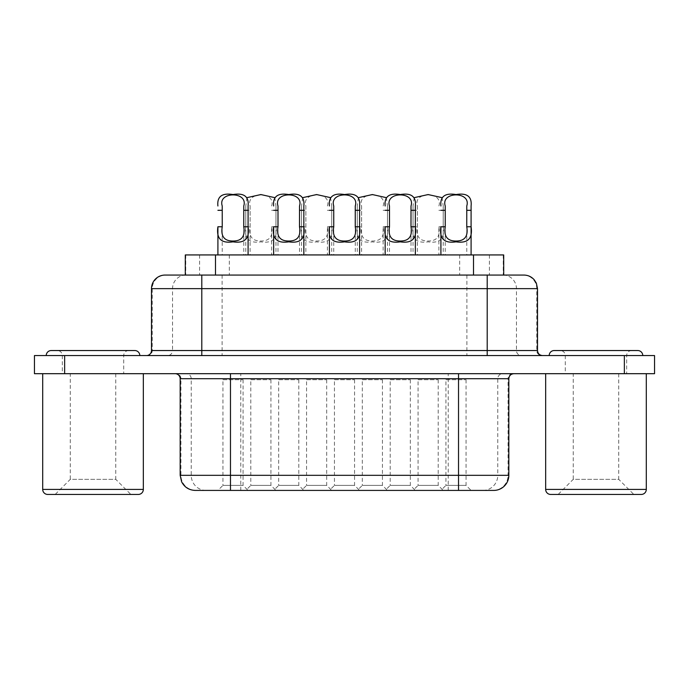 <?xml version="1.0" encoding="UTF-8"?>
<svg xmlns="http://www.w3.org/2000/svg" width="689" height="689" viewBox="0 0 689 689"><rect width="100%" height="100%" fill="white"/><g stroke="black" fill="none" stroke-linecap="round" stroke-linejoin="round"><path stroke-width="0.52" stroke-dasharray="3.44 2.58" d="M549.185 355.567L642.777 355.567L549.185 355.567M560.26 350.537L631.71 350.537L560.26 350.537A5.03 5.03 0 0 1 565.29 355.567L565.29 373.688L626.671 373.688L565.29 373.688M631.71 350.537A5.03 5.03 0 0 0 626.671 355.567L626.671 373.688M57.29 350.537L128.74 350.537L57.29 350.537A5.03 5.03 0 0 1 62.329 355.567L62.329 373.688L123.71 373.688L62.329 373.688M128.74 350.537A5.03 5.03 0 0 0 123.71 355.567L123.71 373.688M46.223 355.567L139.815 355.567L46.223 355.567M70.269 373.688L115.769 373.688L70.269 373.688L70.269 479.346L115.769 479.346L130.858 494.444L55.172 494.444L130.858 494.444M115.769 373.688L115.769 479.346L70.269 479.346L55.172 494.444M573.231 373.688L618.731 373.688L573.231 373.688L573.231 479.346L618.731 479.346L633.828 494.444L558.142 494.444L633.828 494.444M618.731 373.688L618.731 479.346L573.231 479.346L558.142 494.444M646.299 373.688L545.662 373.688L646.299 373.688M143.338 373.688L42.701 373.688L143.338 373.688M383.144 205.985C387.89 191.249 356.893 191.197 361.604 205.985L361.622 226.759C360.028 236.284 363.603 241.038 372.353 241.029C381.12 241.072 384.712 236.318 383.127 226.759L383.144 254.939L361.604 254.939L383.144 254.939M361.604 205.985L361.604 254.939M327.396 205.985C332.141 191.249 301.145 191.197 305.856 205.985L305.873 226.759C304.271 236.284 307.845 241.038 316.596 241.029C325.372 241.072 328.963 236.318 327.378 226.759L327.396 254.939L305.856 254.939L327.396 254.939M305.856 205.985L305.856 254.939M271.638 205.985C276.384 191.249 245.396 191.197 250.107 205.985L250.124 226.759C248.522 236.284 252.096 241.038 260.847 241.029C269.623 241.072 273.214 236.318 271.621 226.759L271.638 254.939L250.107 254.939L271.638 254.939M250.107 205.985L250.107 254.939M438.893 205.985C443.638 191.249 412.651 191.197 417.362 205.985L417.379 226.759C415.777 236.284 419.351 241.038 428.102 241.029C436.869 241.072 440.46 236.318 438.876 226.759L438.893 254.939L417.362 254.939L438.893 254.939M417.362 205.985L417.362 254.939M355.266 205.985L355.266 254.939L333.734 254.939L355.266 254.939M333.734 205.985L333.734 254.939M299.517 205.985L299.517 254.939L277.986 254.939L299.517 254.939M277.986 205.985L277.986 254.939M243.768 205.985L243.768 254.939L222.228 254.939L243.768 254.939M222.228 205.985L222.228 254.939M411.014 205.985L411.014 254.939L389.483 254.939L411.014 254.939M389.483 205.985L389.483 254.939M466.772 205.985L466.772 254.939L445.232 254.939L466.772 254.939M445.232 205.985L445.232 254.939M414.192 197.657L413.03 205.985L413.047 226.759C411.281 238.549 416.302 243.579 428.11 241.839C439.918 243.613 444.948 238.583 443.208 226.759L443.225 205.985L442.062 197.648M413.03 205.985L413.03 254.939L443.225 254.939L413.03 254.939M443.225 205.985L443.225 254.939M246.938 197.657L245.775 205.985L245.792 226.759C244.035 238.549 249.056 243.579 260.855 241.839C272.663 243.613 277.701 238.583 275.953 226.759L275.97 205.985L274.808 197.648M245.775 205.985L245.775 254.939L275.97 254.939L245.775 254.939M275.97 205.985L275.97 254.939M302.686 197.657L301.532 205.985L301.541 226.759C299.784 238.549 304.805 243.579 316.613 241.839C328.412 243.613 333.45 238.583 331.71 226.759L331.719 205.985L330.565 197.648M301.532 205.985L301.532 254.939L331.719 254.939L301.532 254.939M331.719 205.985L331.719 254.939M418.059 379.725L438.187 379.725L418.059 379.725L418.059 485.383L438.187 485.383L443.225 490.422L413.03 490.422L443.225 490.422M438.187 379.725L438.187 485.383L418.059 485.383L413.03 490.422M250.813 379.725L270.941 379.725L250.813 379.725L250.813 485.383L270.941 485.383L275.97 490.422L245.775 490.422L275.97 490.422M270.941 379.725L270.941 485.383L250.813 485.383L245.775 490.422M306.562 379.725L326.689 379.725L306.562 379.725L306.562 485.383L326.689 485.383L331.719 490.422L301.532 490.422L331.719 490.422M326.689 379.725L326.689 485.383L306.562 485.383L301.532 490.422M440.908 254.939L471.095 254.939L440.908 254.939M385.16 254.939L415.346 254.939L385.16 254.939M217.905 254.939L248.092 254.939L217.905 254.939M273.654 254.939L303.84 254.939L273.654 254.939M445.938 379.725L466.065 379.725L445.938 379.725L445.938 485.383L466.065 485.383L471.095 490.422L440.908 490.422L471.095 490.422M466.065 379.725L466.065 485.383L445.938 485.383L440.908 490.422M390.189 379.725L410.317 379.725L390.189 379.725L390.189 485.383L410.317 485.383L415.346 490.422L385.16 490.422L415.346 490.422M410.317 379.725L410.317 485.383L390.189 485.383L385.16 490.422M222.935 379.725L243.062 379.725L222.935 379.725L222.935 485.383L243.062 485.383L248.092 490.422L217.905 490.422L248.092 490.422M243.062 379.725L243.062 485.383L222.935 485.383L217.905 490.422M278.683 379.725L298.811 379.725L278.683 379.725L278.683 485.383L298.811 485.383L303.84 490.422L273.654 490.422L303.84 490.422M298.811 379.725L298.811 485.383L278.683 485.383L273.654 490.422M358.435 197.657L357.281 205.985L357.29 226.759C355.533 238.549 360.554 243.579 372.361 241.839C384.169 243.613 389.199 238.583 387.459 226.759L387.468 205.985L386.314 197.648M357.281 205.985L357.281 254.939L387.468 254.939L357.281 254.939M387.468 205.985L387.468 254.939M329.402 254.939L359.598 254.939L329.402 254.939M362.311 379.725L382.438 379.725L362.311 379.725L362.311 485.383L382.438 485.383L387.468 490.422L357.281 490.422L387.468 490.422M382.438 379.725L382.438 485.383L362.311 485.383L357.281 490.422M334.441 379.725L354.559 379.725L334.441 379.725L334.441 485.383L354.559 485.383L359.598 490.422L329.402 490.422L359.598 490.422M354.559 379.725L354.559 485.383L334.441 485.383L329.402 490.422M503.702 254.939L185.298 254.939M503.702 275.066L185.298 275.066L503.702 275.066M201.799 355.567L542.544 355.567L201.799 355.567M175.135 373.688L513.865 373.688L175.135 373.688M195.263 490.422L493.737 490.422M654.55 373.688L34.45 373.688L34.45 355.567L654.55 355.567M523.924 275.066L165.627 275.066A13.582 13.375 -90 0 0 152.252 288.648L152.252 350.537L151.485 350.537M47.73 494.444L138.3 494.444M550.7 494.444L641.27 494.444M134.777 350.537L51.253 350.537M637.747 350.537L554.223 350.537M565.29 355.567L626.671 355.567L565.29 355.567M62.329 355.567L123.71 355.567L62.329 355.567M503.246 254.939L503.246 275.066M151.485 288.648L172.551 288.648L172.551 350.537L152.252 350.537A5.03 4.952 90 0 1 147.3 355.567M185.927 275.066A13.582 13.375 -90 0 0 172.551 288.648L537.515 288.648M537.515 350.537L172.551 350.537A5.03 4.952 90 0 1 167.591 355.567M523.373 275.066A13.582 13.375 90 0 1 536.748 288.648L536.748 350.537A5.03 4.952 -90 0 0 541.7 355.567M508.835 475.324L508.069 475.324L508.069 378.717L508.835 378.717M493.203 490.422A15.098 14.865 90 0 0 508.069 475.324L497.777 475.324L497.777 378.717L508.069 378.717A5.03 4.952 -90 0 1 513.021 373.688M482.911 490.422A15.098 14.865 90 0 0 497.777 475.324L180.165 475.324M180.165 378.717L497.777 378.717A5.03 4.952 -90 0 1 502.729 373.688M195.797 490.422A15.098 14.865 -90 0 1 180.931 475.324L180.931 378.717A5.03 4.952 90 0 0 175.979 373.688M64.637 373.688L64.637 355.567M624.363 373.688L624.363 355.567M206.089 490.422A15.098 14.865 -90 0 1 191.223 475.324L191.223 378.717A5.03 4.952 90 0 0 186.271 373.688M240.771 490.422L240.771 373.688M448.229 490.422L448.229 373.688M503.073 275.066A13.582 13.375 90 0 1 516.449 288.648L516.449 350.537A5.03 4.952 -90 0 0 521.409 355.567M466.901 275.066L466.901 355.567M222.099 275.066L222.099 355.567M489.405 254.939L489.405 275.066M459.675 254.939L459.675 275.066M229.325 254.939L229.325 275.066M199.595 254.939L199.595 275.066M185.754 254.939L185.754 275.066M413.047 210.309L417.379 210.309M438.876 210.309L443.208 210.309M438.876 226.759L443.208 226.759M413.047 226.759L417.379 226.759M245.792 210.309L250.124 210.309M271.621 210.309L275.953 210.309M271.621 226.759L275.953 226.759M245.792 226.759L250.124 226.759M301.541 210.309L305.873 210.309M327.378 210.309L331.71 210.309M327.378 226.759L331.71 226.759M301.541 226.759L305.873 226.759M357.29 226.759L361.622 226.759M383.127 226.759L387.459 226.759M357.29 210.309L361.622 210.309M383.127 210.309L387.459 210.309M143.338 489.414L42.701 489.414M646.299 489.414L545.662 489.414"/><path stroke-width="1.03" d="M545.662 373.688L545.662 489.414A5.03 5.03 0 0 0 550.7 494.444L641.27 494.444A5.03 5.03 0 0 0 646.299 489.414L646.299 373.688M42.701 373.688L42.701 489.414A5.03 5.03 0 0 0 47.73 494.444L138.3 494.444A5.03 5.03 0 0 0 143.338 489.414L143.338 373.688M642.777 355.567A5.03 5.03 0 0 0 637.747 350.537L554.223 350.537A5.03 5.03 0 0 0 549.185 355.567M139.815 355.567A5.03 5.03 0 0 0 134.777 350.537L51.253 350.537A5.03 5.03 0 0 0 46.223 355.567M333.734 205.985C328.989 191.258 359.968 191.18 355.266 205.985L355.248 226.759C356.85 236.284 353.276 241.038 344.526 241.029C335.758 241.072 332.167 236.318 333.752 226.759L333.734 205.985M277.986 205.985C273.232 191.258 304.219 191.18 299.517 205.985L299.5 226.759C301.102 236.284 297.527 241.038 288.777 241.029C280.001 241.072 276.41 236.318 278.003 226.759L277.986 205.985M222.228 205.985C217.483 191.258 248.462 191.18 243.768 205.985L243.751 226.759C245.353 236.284 241.77 241.038 233.028 241.029C224.252 241.072 220.661 236.318 222.246 226.759L222.228 205.985M389.483 205.985C384.738 191.258 415.717 191.18 411.014 205.985L410.997 226.759C412.599 236.284 409.025 241.038 400.275 241.029C391.507 241.072 387.916 236.318 389.5 226.759L389.483 205.985M445.232 205.985C440.486 191.258 471.465 191.18 466.772 205.985L466.754 226.759C468.348 236.284 464.774 241.038 456.023 241.029C447.256 241.072 443.664 236.318 445.249 226.759L445.232 205.985M442.062 197.648L428.119 194.556L414.192 197.657M274.808 197.648L260.864 194.556L246.938 197.657M330.565 197.648L316.613 194.556L302.686 197.657M440.908 205.985C439.935 196.546 444.982 192.731 456.04 194.556C467.03 192.731 472.051 196.537 471.095 205.985L471.087 226.759C472.843 238.549 467.822 243.579 456.015 241.839C444.207 243.613 439.177 238.583 440.917 226.759L440.908 254.939M471.095 205.985L471.095 254.939M385.16 205.985C384.186 196.546 389.225 192.731 400.292 194.556C411.281 192.731 416.294 196.537 415.346 205.985L415.329 226.759C417.095 238.549 412.074 243.579 400.266 241.839C388.458 243.613 383.428 238.583 385.168 226.759L385.16 254.939M415.346 205.985L415.346 254.939M217.905 205.985C216.932 196.546 221.979 192.731 233.037 194.556C244.027 192.731 249.048 196.537 248.092 205.985L248.083 226.759C249.84 238.549 244.819 243.579 233.011 241.839C221.203 243.613 216.174 238.583 217.913 226.759L217.905 254.939M248.092 205.985L248.092 254.939M273.654 205.985C272.68 196.546 277.727 192.731 288.786 194.556C299.775 192.731 304.796 196.537 303.84 205.985L303.832 226.759C305.589 238.549 300.568 243.579 288.769 241.839C276.961 243.613 271.922 238.583 273.671 226.759L273.654 254.939M303.84 205.985L303.84 254.939M386.314 197.648L372.37 194.556L358.435 197.657M329.402 205.985C328.429 196.546 333.476 192.731 344.534 194.556C355.533 192.731 360.545 196.537 359.598 205.985L359.58 226.759C361.346 238.549 356.325 243.579 344.517 241.839C332.709 243.613 327.68 238.583 329.42 226.759L329.402 254.939M359.598 205.985L359.598 254.939M185.298 275.066L185.298 254.939L503.702 254.939L503.702 275.066M151.485 288.648A13.582 13.582 0 0 1 165.076 275.066L487.201 275.066L487.201 350.537L537.515 350.537L537.515 288.648L151.485 288.648L151.485 350.537A5.03 5.03 0 0 1 146.456 355.567M175.135 373.688A5.03 5.03 0 0 1 180.165 378.717L180.165 475.324L230.479 475.324L230.479 378.717L180.165 378.717M165.627 275.066L165.076 275.066M230.479 490.422L230.479 475.324L508.835 475.324A15.098 15.098 0 0 1 493.737 490.422L195.263 490.422C189.036 490.163 184.48 487.278 181.603 481.749L180.165 475.324M64.637 355.567L34.45 355.567L34.45 373.688L64.637 373.688L64.637 355.567L654.55 355.567L654.55 373.688L64.637 373.688M487.201 275.066L523.924 275.066C528.11 275.144 531.572 276.763 534.328 279.906L536.352 283.153L537.515 288.648M654.55 373.688L654.55 355.567M545.662 489.414L646.299 489.414M42.701 489.414L143.338 489.414M201.799 355.567L201.799 350.537L487.201 350.537L487.201 355.567M151.485 350.537L201.799 350.537L201.799 275.066M230.479 373.688L230.479 378.717L508.835 378.717C509.102 375.686 510.782 374.006 513.865 373.688M624.363 373.688L624.363 355.567M458.521 490.422L458.521 373.688M473.515 254.939L473.515 275.066M215.485 254.939L215.485 275.066M466.754 226.759L471.087 226.759M466.754 210.309L471.087 210.309M440.917 210.309L445.249 210.309M440.917 226.759L445.249 226.759M410.997 226.759L415.329 226.759M410.997 210.309L415.329 210.309M385.168 210.309L389.5 210.309M385.168 226.759L389.5 226.759M243.751 226.759L248.083 226.759M243.751 210.309L248.083 210.309M217.913 210.309L222.246 210.309M217.913 226.759L222.246 226.759M299.5 226.759L303.832 226.759M299.5 210.309L303.832 210.309M273.671 210.309L278.003 210.309M273.671 226.759L278.003 226.759M355.248 226.759L359.58 226.759M329.42 226.759L333.752 226.759M355.248 210.309L359.58 210.309M329.42 210.309L333.752 210.309M508.835 475.324L508.835 378.717M537.515 350.537C537.816 353.595 539.487 355.274 542.544 355.567"/></g></svg>
